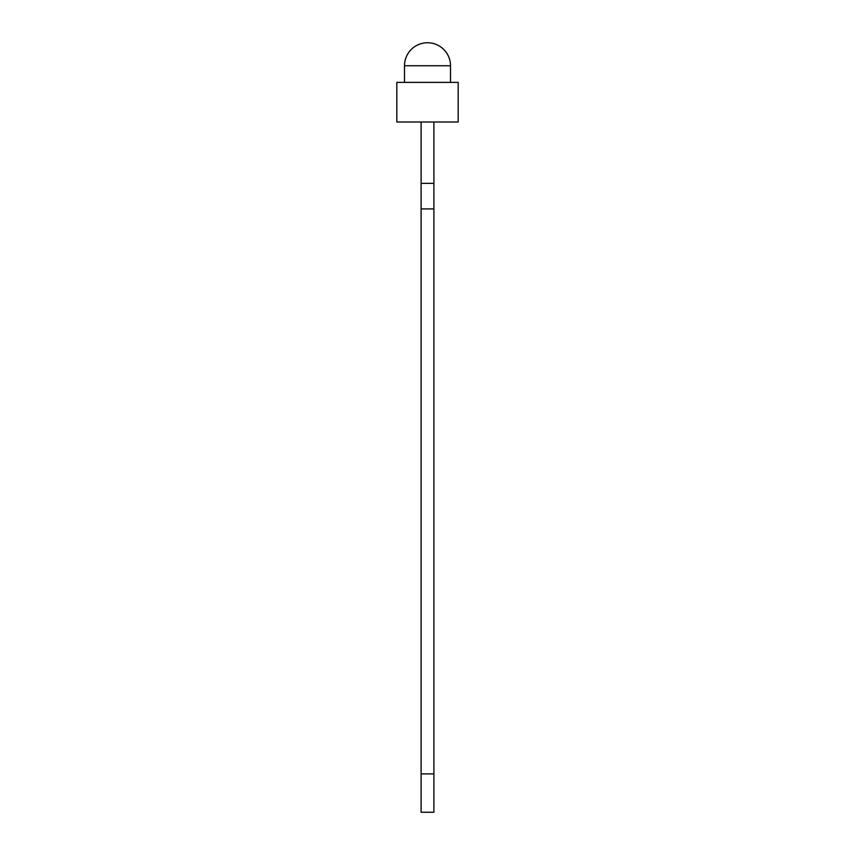 <?xml version="1.0" encoding="UTF-8"?>
<svg xmlns="http://www.w3.org/2000/svg" width="855" height="855" viewBox="0 0 855 855"><rect width="100%" height="100%" fill="white"/><g stroke="black" fill="none" stroke-linecap="round" stroke-linejoin="round"><path stroke-width="1.28" d="M404.49 65.76L450.51 65.76A23.01 23.01 0 0 0 427.5 42.75A23.01 23.01 0 0 0 404.49 65.76L404.49 82.379M458.173 121.998L396.827 121.998L396.827 82.379L458.173 82.379L458.173 121.998M433.891 773.903L421.109 773.903L421.109 812.25L433.891 812.25L433.891 183.355L421.109 183.355L421.109 121.998M433.891 183.355L433.891 121.998M433.891 208.919L421.109 208.919L421.109 183.355M421.109 773.903L421.109 208.919M450.51 65.76L450.51 82.379"/></g></svg>
